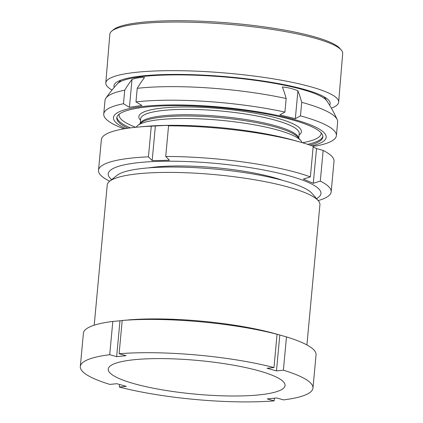<?xml version="1.0" encoding="UTF-8"?>
<svg xmlns="http://www.w3.org/2000/svg" width="423" height="423" viewBox="0 0 423 423"><rect width="100%" height="100%" fill="white"/><g stroke="black" fill="none" stroke-linecap="round" stroke-linejoin="round"><path stroke-width="0.63" d="M109.589 181.308L117.044 175.349A99.802 18.977 5.3 0 1 186.067 167.259A99.802 18.977 5.3 0 1 284.399 180.838A99.802 18.977 5.3 0 1 312.031 193.438L318.265 200.666A106.813 20.309 -174.7 0 0 288.692 187.183A106.813 20.309 -174.7 0 0 183.455 172.653A106.813 20.309 -174.7 0 0 109.589 181.308A106.813 20.309 -174.7 0 0 107.209 185.036L94.207 325.208M259.093 370.881A88.788 16.883 5.3 0 1 285.049 385.501A88.788 16.883 5.3 0 1 229.805 395.981A88.788 16.883 5.3 0 1 134.191 383.719A88.788 16.883 5.3 0 1 108.235 369.099A88.788 16.883 5.3 0 1 163.484 358.619A88.788 16.883 5.3 0 1 259.093 370.881M127.794 319.978A106.813 20.309 5.3 0 1 127.841 319.973A106.813 20.309 5.3 0 1 274.818 333.61A106.813 20.309 5.3 0 1 275.103 333.689L286.477 336.92A116.822 22.213 5.3 0 1 316.055 354.823L312.967 388.092A116.822 22.213 5.3 0 1 283.563 399.899L276.637 397.953L267.246 398.921L274.173 400.861A116.822 22.213 5.3 0 1 119.307 387.056L126.218 386.342L116.806 383.703L109.895 384.412A116.822 22.213 5.3 0 1 80.317 366.508A116.822 22.213 5.3 0 1 109.721 354.701L116.648 356.647L119.973 320.808L112.809 321.432L109.721 354.701M286.477 336.92L283.389 370.188A116.822 22.213 5.3 0 1 312.967 388.092M274.421 398.18L274.173 400.861M119.55 384.47L119.307 387.056M283.389 370.188L276.478 370.902L267.066 368.259L273.977 367.55A116.822 22.213 5.3 0 0 119.117 353.739L126.038 355.685L116.648 356.647M80.317 366.508L83.405 333.239A116.822 22.213 5.3 0 1 112.809 321.432M126.334 320.111L122.199 320.47A116.822 22.213 5.3 0 1 277.065 334.276L273.977 367.55M122.199 320.47L119.117 353.739M119.973 320.808L122.194 320.544M274.818 333.61L277.065 334.276M306.913 344.935L319.915 204.769A106.813 20.309 -174.7 0 0 318.265 200.666M276.478 370.902L279.804 335.064M331.373 108.177A116.822 19.701 -175.3 0 0 338.659 102.144L342.683 53.52A116.822 19.701 -175.3 0 0 341.245 50.02L339.738 48.291A115.156 19.421 -175.3 0 0 317.091 37.599A115.156 19.421 -175.3 0 0 199.46 21.15A115.156 19.421 -175.3 0 0 113.591 29.594L111.825 31.048A116.822 19.701 -175.3 0 0 109.827 34.268L105.808 82.892A116.822 19.701 -175.3 0 0 112.01 90.041M341.245 50.02A116.822 19.701 -175.3 0 0 318.27 39.17A116.822 19.701 -175.3 0 0 198.932 22.482A116.822 19.701 -175.3 0 0 111.825 31.048M326.99 101.044A106.014 17.882 -175.3 0 0 305.554 90.427A106.014 17.882 -175.3 0 0 195.183 75.209A106.014 17.882 -175.3 0 0 117.504 83.722M329.623 105.205A108.478 18.295 -175.3 0 0 307.495 90.332A108.478 18.295 -175.3 0 0 183.318 74.469A108.478 18.295 -175.3 0 0 114.221 87.397M338.659 102.144A116.822 19.701 -175.3 0 0 314.247 87.794A116.822 19.701 -175.3 0 0 185.295 70.805A116.822 19.701 -175.3 0 0 105.808 82.892M128.037 128.206A103.471 19.675 5.3 0 1 116.79 117.874A103.471 19.675 5.3 0 1 139.505 107.876A103.471 19.675 5.3 0 1 254.9 111.989A103.471 19.675 5.3 0 1 322.855 136.989A103.471 19.675 5.3 0 1 309.9 145.078M136.264 127.228A83.447 15.868 5.3 0 1 137.787 125.457A83.447 15.868 5.3 0 1 154.252 120.306A83.447 15.868 5.3 0 1 239.571 122.474A83.447 15.868 5.3 0 1 300.822 140.579A83.447 15.868 5.3 0 1 301.99 142.599M137.226 88.322L135.968 101.88L141.922 105.438L129.427 107.299L132.013 79.413A77.832 46.816 103.7 0 1 138.321 77.848A77.832 46.816 103.7 0 1 144.507 77.552A133.139 103.302 81.5 0 0 137.226 88.322A116.822 22.213 5.3 0 1 286.175 98.527L284.917 112.084L279.788 114.887L295.328 118.673L297.919 90.781A133.139 80.079 103.7 0 1 301.715 102.313A116.822 22.213 5.3 0 1 337.2 119.614A116.822 22.213 5.3 0 1 337.649 122.046L336.391 135.598A116.822 22.213 5.3 0 1 316.658 145.877L313.089 146.199M297.919 90.781A77.832 60.394 -98.5 0 0 282.374 87.001A133.139 80.079 103.7 0 1 286.175 98.527M125.763 128.55A106.813 20.309 5.3 0 1 136.915 107.241A106.813 20.309 5.3 0 1 279.809 115.95A106.813 20.309 5.3 0 1 312.068 145.829M124.061 128.83A116.822 22.213 5.3 0 1 103.741 114.02A116.822 22.213 5.3 0 1 123.474 103.741L129.427 107.299M301.715 102.313L300.462 115.87A116.822 22.213 5.3 0 1 336.391 135.598M300.462 115.87L295.328 118.673M135.968 101.88A116.822 22.213 5.3 0 1 284.917 112.084M103.741 114.02L104.999 100.463A116.822 22.213 5.3 0 1 105.887 98.152A116.822 22.213 5.3 0 1 124.732 90.184L123.474 103.741M132.013 79.413A133.139 103.302 81.5 0 0 124.732 90.184M148.526 167.878A84.283 16.026 5.3 0 1 172.774 166.017A84.283 16.026 5.3 0 1 282.464 180.304M316.531 198.651A106.813 20.309 -174.7 0 0 280.618 173.615A106.813 20.309 -174.7 0 0 161.591 161.285A106.813 20.309 -174.7 0 0 111.667 179.648M109.747 181.181L109.383 181.076A116.822 22.213 5.3 0 1 98.522 170.295A116.822 22.213 5.3 0 1 148.431 156.833L152.169 160.56L160.803 160.502L169.459 160.201L165.721 156.473A116.822 22.213 5.3 0 1 310.371 176.888L303.344 179.098L313.284 183.302L320.311 181.092A116.822 22.213 5.3 0 1 331.172 191.873A116.822 22.213 5.3 0 1 318.186 200.571M138.792 126.99L145.798 126.377A106.813 20.309 5.3 0 1 164.922 125.393A106.813 20.309 5.3 0 1 292.779 140.013L299.553 141.906A116.822 22.213 -174.7 0 0 168.566 125.827L172.684 125.425L164.05 125.483L151.275 126.186A116.822 22.213 -174.7 0 0 138.792 126.99A116.822 22.213 -174.7 0 0 101.361 139.648L98.522 170.295M310.371 176.888L313.21 146.242A116.822 22.213 -174.7 0 0 299.553 141.906M331.172 191.873L334.011 161.226A116.822 22.213 -174.7 0 0 323.151 150.445L316.51 148.526L313.142 146.987M151.275 126.186L148.431 156.833M323.151 150.445L320.311 181.092M168.566 125.827L165.721 156.473M313.284 183.302L316.51 148.526M152.169 160.56L155.394 125.784M298.77 138.205L299.209 133.478A79.609 15.138 -174.7 0 0 246.932 114.247A79.609 15.138 -174.7 0 0 158.154 111.08A79.609 15.138 -174.7 0 0 140.679 118.773L140.24 123.5M140.542 120.217A81.607 15.519 5.3 0 1 156.78 108.743A81.607 15.519 5.3 0 1 256.084 113.406A81.607 15.519 5.3 0 1 299.077 134.926M300.822 140.579L297.929 137.226A80.196 15.249 -174.7 0 0 239.064 119.825A80.196 15.249 -174.7 0 0 157.07 117.742A80.196 15.249 -174.7 0 0 141.25 122.691L137.787 125.457M140.346 123.41A79.609 15.138 5.3 0 1 157.652 116.468A79.609 15.138 5.3 0 1 244.542 119.339A79.609 15.138 5.3 0 1 298.68 138.099M302.508 142.752A101.472 19.294 -174.7 0 0 321.168 132.912M322.855 136.333A103.471 19.675 5.3 0 1 307.653 144.338M119.201 114.178A101.472 19.294 -174.7 0 0 135.73 127.281M130.379 127.889A103.471 19.675 5.3 0 1 116.912 117.224M337.2 119.614A133.515 133.515 0 0 0 324.124 96.856M121.02 80.063A133.515 133.515 0 0 0 105.887 98.152"/></g></svg>
